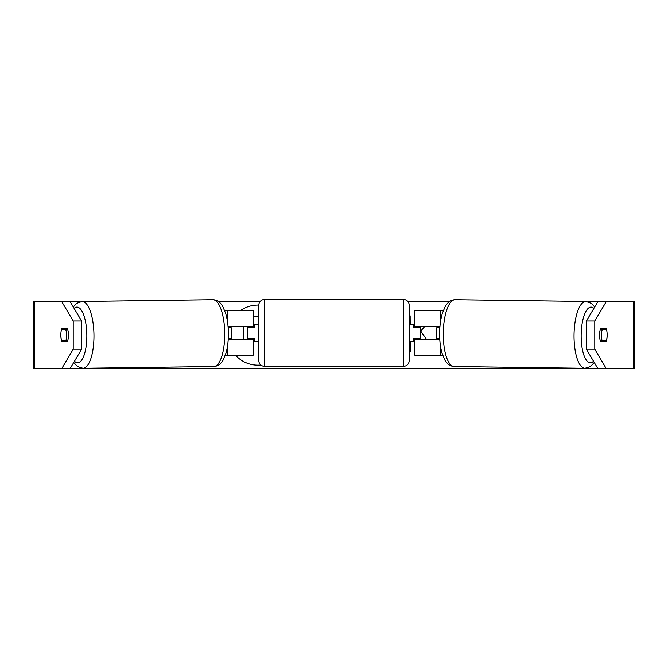 <?xml version="1.0" encoding="UTF-8"?>
<svg xmlns="http://www.w3.org/2000/svg" width="668" height="668" viewBox="0 0 668 668"><rect width="100%" height="100%" fill="white"/><g stroke="black" fill="none" stroke-linecap="round" stroke-linejoin="round"><path stroke-width="1" d="M443.301 310.62L414.719 310.62L414.719 326.209L439.961 326.209M442.659 355.151L414.719 355.151L414.719 338.451M420.281 339.569L420.281 338.451L413.601 338.451L413.601 341.239L409.15 341.239L409.15 360.72A5.569 5.569 0 0 1 403.581 366.289L264.419 366.289A5.569 5.569 0 0 1 258.85 360.72L258.85 305.051A5.569 5.569 0 0 1 264.419 299.489L264.419 366.289M420.281 338.451L420.281 326.209M414.719 327.32L414.719 326.209M439.786 339.569L414.719 339.569M606.486 329.549A8.35 2.856 -89.2 0 1 607.145 335.111A8.35 2.856 -89.2 0 1 606.352 340.68L602.093 340.68A8.35 2.856 -89.2 0 1 601.434 335.111A8.35 2.856 -89.2 0 1 602.227 329.549L606.435 329.549A8.35 2.856 -90 0 0 606.018 328.431L600.691 328.431L606.018 328.431M600.281 329.524L602.227 329.549M439.719 338.492L436.814 338.451A8.35 2.856 -89.2 0 1 436.154 332.889A8.35 2.856 -89.2 0 1 436.947 327.32L439.87 327.362M439.87 327.32L436.947 327.32M602.093 340.68L600.265 340.655M258.85 305.092A30.043 30.043 0 0 0 240.455 310.62M229.157 326.209A30.043 30.043 0 0 0 228.84 327.32M235.47 355.151A30.043 30.043 0 0 0 260.862 365.004M607.137 334A8.35 2.856 -90 0 1 606.018 341.791L600.691 341.791A8.35 2.856 -90 0 1 599.547 335.111A8.35 2.856 -90 0 1 600.691 328.431M67.309 341.791L61.982 341.791L67.309 341.791A8.35 2.856 -90 0 0 67.309 328.431L61.982 328.431A8.35 2.856 -90 0 0 61.565 329.549L61.514 329.549A8.35 2.856 -90.8 0 0 60.855 335.111A8.35 2.856 -90.8 0 0 61.648 340.68L65.907 340.68A8.35 2.856 -90.8 0 0 66.566 335.111A8.35 2.856 -90.8 0 0 65.773 329.549L61.514 329.549M60.863 334A8.35 2.856 -90 0 0 60.838 335.111A8.35 2.856 -90 0 0 61.982 341.791M426.643 339.569L420.74 331.103L424.99 326.209M414.076 338.451L414.719 339.386M409.15 351.502L410.411 351.493L410.344 342.275L411.263 341.239M410.21 324.539L410.144 315.864L409.15 315.872M414.719 324.974L413.601 326.301M70.165 301.711L81.588 320.999L73.213 320.999L61.79 301.711L80.11 301.711M218.72 301.711L259.961 301.711M408.039 301.711L449.28 301.711M587.89 301.711L606.21 301.711L594.787 320.999L586.412 320.999L597.835 301.711M70.165 368.511L61.79 368.511L73.213 349.23L81.588 349.23L70.165 368.511L597.835 368.511L586.412 349.23L586.412 320.999M586.412 349.23L594.787 349.23L606.21 368.511L634.6 368.511L634.6 301.711L606.21 301.711M594.787 349.23L594.787 320.999M61.79 368.511L33.4 368.511L33.4 301.711L61.79 301.711M81.588 349.23L81.588 320.999M73.213 349.23L73.213 320.999M606.21 368.511L597.835 368.511M67.309 328.431L61.982 328.431M600.691 341.791L606.018 341.791M253.281 316.674L258.85 316.632M243.444 339.569L243.344 326.209M258.85 343.243L257.689 341.532L253.356 341.565L253.281 352.378M254.399 325.232L253.281 325.241M253.281 327.32L253.281 326.209L228.038 326.209M253.281 326.209L253.281 310.62L224.698 310.62M225.341 355.151L253.281 355.151L253.281 338.451M247.719 339.569L247.719 326.209M228.214 339.569L253.281 339.569M403.581 366.289L403.581 299.489A5.569 5.569 0 0 1 409.15 305.051L409.15 360.72M403.581 299.489L264.419 299.489M258.85 324.539L254.399 324.539L254.399 327.32L247.719 327.32M247.719 338.451L254.399 338.451L254.399 341.239L258.85 341.239M420.281 327.32L413.601 327.32L413.601 324.539L409.15 324.539L409.15 305.051M65.907 340.68L67.735 340.655M228.281 338.492L231.186 338.451A8.35 2.856 -90.8 0 0 231.846 332.889A8.35 2.856 -90.8 0 0 231.053 327.32L228.13 327.362M228.13 327.32L231.053 327.32M67.718 329.524L65.773 329.549M440.63 320.949L440.63 310.62M440.63 355.151L440.63 346.993M585.009 368.26L454.248 366.498A33.4 11.423 -89.2 0 1 443.276 333.098A33.4 11.423 -89.2 0 1 455.15 299.698L585.911 301.46A33.4 11.423 90.8 0 0 574.037 334.86A33.4 11.423 90.8 0 0 585.009 368.26L590.487 366.532L594.278 362.507M593.51 361.213A27.831 9.519 -89.2 0 1 581.168 334.927A27.831 9.519 -89.2 0 1 593.877 308.399M633.656 368.511L633.656 301.711M34.344 368.511L34.344 301.711M227.37 320.949L227.37 310.62M227.37 355.151L227.37 346.993M212.85 299.698C216.941 299.798 220.256 302.095 222.803 306.57L225.584 313.175C227.345 319.028 228.281 325.642 228.389 333.031C228.456 340.321 227.704 346.867 226.118 352.679L223.521 359.359C221.091 363.91 217.835 366.281 213.752 366.498A33.4 11.423 -90.8 0 0 224.724 333.098A33.4 11.423 -90.8 0 0 212.85 299.698L82.089 301.46A33.4 11.423 89.2 0 1 93.963 334.86A33.4 11.423 89.2 0 1 82.991 368.26L77.513 366.532L73.722 362.507M74.49 361.213A27.831 9.519 -90.8 0 0 86.832 334.927A27.831 9.519 -90.8 0 0 74.123 308.399M585.911 301.46L591.33 303.33L594.72 306.988M455.15 299.698C451.059 299.798 447.744 302.095 445.197 306.57L442.416 313.175C440.655 319.028 439.719 325.642 439.611 333.031C439.544 340.321 440.295 346.867 441.882 352.679L444.479 359.359C446.909 363.91 450.165 366.281 454.248 366.498M213.752 366.498L82.991 368.26M82.089 301.46L76.67 303.33L73.28 306.988"/></g></svg>
